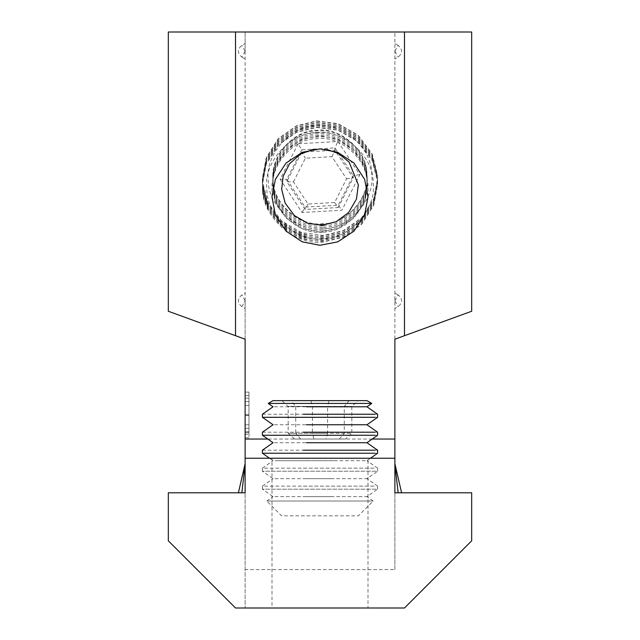 <?xml version="1.0" encoding="UTF-8"?>
<svg xmlns="http://www.w3.org/2000/svg" width="640" height="640" viewBox="0 0 640 640"><rect width="100%" height="100%" fill="white"/><g stroke="black" fill="none" stroke-linecap="round" stroke-linejoin="round"><path stroke-width="0.48" stroke-dasharray="3.2 2.4" d="M320 232.168L337.672 228.784L353.944 218.056L364.632 201.72L368 183.984L364.632 166.248L353.944 149.912L337.672 139.184L320 135.8L302.328 139.184L286.056 149.912L275.368 166.248L272 183.984L275.368 201.72L286.056 218.056L302.328 228.784L320 232.168M320 608L272 608L272 458.24L368 458.24L320 458.24L368 458.24L368 608L320 608M245.12 308.48L245.12 300.88L241.864 306.68L245.12 308.48L245.12 339.2L168.32 311.248L168.32 32L245.12 32L245.12 51.12M245.12 300.88L245.12 51.28M245.12 569.6L245.12 32L394.88 32L394.88 339.2L471.68 311.248L471.68 32L394.88 32L394.88 569.6L245.12 569.6L245.12 608L245.12 464L245.12 492.8L245.12 464L245.12 492.8L241.864 492.8C237.312 492.8 237.312 492.8 241.864 492.8C237.312 492.8 237.312 492.8 241.864 492.8L238.4 492.8L245.048 464M245.12 434.328L245.12 392.112L245.12 434.328L248.96 434.328L248.96 424.784L248.96 437.776L248.96 392.112L248.96 434.328M394.88 464L394.88 492.8L394.88 464L394.88 492.8L394.88 464L398.136 492.8C402.688 492.8 402.688 492.8 398.136 492.8C402.688 492.8 402.688 492.8 398.136 492.8L394.88 492.8L394.88 569.6M394.88 300.72L398.136 294.92C402.688 298.84 402.688 302.76 398.136 306.68L394.88 308.48M398.136 294.92L394.88 293.12M394.88 51.12L398.136 45.32C402.688 49.24 402.688 53.16 398.136 57.08L394.88 58.88M398.136 45.32L394.88 43.52M241.864 306.68C237.312 302.76 237.312 298.84 241.864 294.92L245.12 293.12M245.088 51.264L241.864 57.08C237.312 53.16 237.312 49.24 241.864 45.32L245.12 43.52M241.864 57.08L245.12 58.88M241.864 492.8L245.12 492.8L241.864 492.8C237.312 492.8 237.312 492.8 241.864 492.8C237.312 492.8 237.312 492.8 241.864 492.8L245.12 464M398.136 492.8L394.88 492.8L398.136 492.8L394.912 464L398.136 492.8C402.688 492.8 402.688 492.8 398.136 492.8C402.688 492.8 402.688 492.8 398.136 492.8L401.6 492.8L394.952 464M394.88 458.24L245.12 458.24M168.32 492.8L168.32 540.8L235.52 608L404.48 608L471.68 540.8L471.68 492.8M248.96 414.92L248.96 431.744L248.96 398.144L248.96 414.92L245.12 414.92L245.12 401.592L245.12 431.744L245.12 398.144L245.12 414.92L248.96 414.92M248.96 424.784L245.12 424.784M248.96 415.256L245.12 415.256M248.96 395.56L245.12 395.56M248.96 405.376L245.12 405.376M248.96 392.112L245.12 392.112M248.96 414.848L245.12 414.848M248.96 432.688L245.12 432.688M248.96 437.776L245.12 437.776M248.96 428.296L245.12 428.296M248.96 401.592L245.12 401.592M248.96 415.16L245.12 415.16M248.96 415.312L245.12 415.312M248.96 431.744L245.12 431.744M248.96 398.144L245.12 398.144M304.592 501.024L266.784 501.024L281.6 515.84L358.4 515.84L373.216 501.024L269.064 501.024L370.936 501.024M375.136 489.184L264.864 489.184L377.6 489.184L366.952 496.64L273.048 496.64L262.4 489.184L336.672 489.184M306.408 496.64L333.592 496.64M303.328 486.128L375.136 486.128L262.4 486.128L262.4 489.184M377.6 489.184L377.6 486.128L375.136 486.128M375.136 471.216L264.864 471.216L377.6 471.216L366.952 478.672L273.048 478.672L262.4 471.216L336.672 471.216M306.408 478.672L333.592 478.672M303.328 468.152L375.136 468.152L262.4 468.152L262.4 471.216M377.6 471.216L377.6 468.152L375.136 468.152M377.6 453.24L336.672 453.24M333.592 460.696L275.056 460.696L366.952 460.696L370.464 458.24M306.408 460.696L273.048 460.696L269.536 458.24M377.6 450.184L262.4 450.184M377.6 435.272L336.672 435.272M333.592 442.728L273.048 442.728M377.6 432.216L262.4 432.216M377.6 417.304L336.672 417.304M333.592 424.76L273.048 424.76M377.6 414.24L262.4 414.24M270.448 403.416L334.984 403.416M333.592 406.784L273.048 406.784M275.056 400.64L364.944 400.64L275.056 400.64M329.096 400.64L281.8 400.64L329.096 400.64L327.576 406.4L288.168 406.4L351.832 406.4L327.576 406.4L327.576 433.28L351.832 433.28L351.832 406.4L358.2 400.64M345.464 439.04L294.536 439.04L345.464 439.04L351.832 433.28L312.424 433.28L312.424 406.4L310.904 400.64M313.936 439.04L312.424 433.28L288.168 433.28L288.168 406.4L281.8 400.64M294.536 439.04L288.168 433.28L295.744 433.28L295.744 406.4L290.896 400.64M300.6 439.04L295.744 433.28L327.576 433.28L326.064 439.04M339.4 439.04L344.256 433.28L344.256 406.4L349.104 400.64M316.928 132.824C343.08 128.944 373.984 156.36 373.128 182.688C377.024 208.736 349.496 239.52 323.072 238.672C296.92 242.552 266.016 215.128 266.872 188.8C262.976 162.752 290.504 131.968 316.928 132.824M313.064 149.408L317.784 148.848L326.936 149.408M262.496 188.024L262.4 184.712L266.248 164.096L278.296 145.136L296.584 132.288L316.672 127.424L338.08 130.232L358.312 141.864L372.24 160.544L377.504 181.4L377.6 184.712L373.752 205.328L361.704 224.288L343.416 237.136L323.328 242C295.024 246.2 261.568 216.512 262.496 188.024M322.712 232.056C299.64 235.48 272.368 211.288 273.128 188.064C269.688 165.08 293.976 137.912 317.288 138.664C340.36 135.24 367.632 159.44 366.872 182.664C370.312 205.648 346.024 232.808 322.712 232.056M316.672 127.16L338.08 129.96L358.312 141.6L372.24 160.28L377.504 181.136L377.6 184.448L373.752 205.064L361.704 224.024L343.416 236.872L323.328 241.728L301.92 238.928L281.688 227.296L267.76 208.608L262.496 187.76L262.4 184.448L266.248 163.824L278.296 144.872L296.584 132.024L316.672 127.16M262.496 186.456L262.4 183.144L266.248 162.528L278.296 143.568L296.584 130.72L316.672 125.864L338.08 128.664L358.312 140.296L372.24 158.984L377.504 179.832L377.6 183.144L373.752 203.768L361.704 222.72L343.416 235.568L323.328 240.432C295.024 244.632 261.568 214.952 262.496 186.456M322.712 230.496C299.64 233.92 272.368 209.72 273.128 186.496C269.688 163.512 293.976 136.344 317.288 137.096C340.36 133.672 367.632 157.872 366.872 181.096C370.312 204.08 346.024 231.248 322.712 230.496M316.672 125.592L338.08 128.4L358.312 140.032L372.24 158.712L377.504 179.568L377.6 182.88L373.752 203.496L361.704 222.456L343.416 235.304L323.328 240.168L301.92 237.36L281.688 225.728L267.76 207.048L262.496 186.192L262.4 182.88L266.248 162.264L278.296 143.304L296.584 130.456L316.672 125.592M262.496 184.888L262.4 181.584L266.248 160.96L278.296 142.008L296.584 129.16L316.672 124.296L338.08 127.096L358.312 138.728L372.24 157.416L377.504 178.272L377.6 181.584L373.752 202.2L361.704 221.16L343.416 234.008L323.328 238.864C295.024 243.064 261.568 213.384 262.496 184.888M322.712 228.928C299.64 232.352 272.368 208.152 273.128 184.928C269.688 161.944 293.976 134.784 317.288 135.536C340.36 132.112 367.632 156.304 366.872 179.528C370.312 202.512 346.024 229.68 322.712 228.928M316.672 124.032L338.08 126.832L358.312 138.464L372.24 157.152L377.504 178L377.6 181.312L373.752 201.928L361.704 220.888L343.416 233.736L323.328 238.6L301.92 235.792L281.688 224.16L267.76 205.48L262.496 184.624L262.4 181.312L266.248 160.696L278.296 141.736L296.584 128.888L316.672 124.032M262.496 183.328L262.4 180.016L266.248 159.4L278.296 140.44L296.584 127.592L316.672 122.728L338.08 125.528L358.312 137.168L372.24 155.848L377.504 176.704L377.6 180.016L373.752 200.632L361.704 219.592L343.416 232.44L323.328 237.296C295.024 241.496 261.568 211.816 262.496 183.328M322.712 227.36C299.64 230.784 272.368 206.584 273.128 183.36C269.688 160.376 293.976 133.216 317.288 133.968C340.36 130.544 367.632 154.736 366.872 177.968C370.312 200.944 346.024 228.112 322.712 227.36M316.672 122.464L338.08 125.264L358.312 136.896L372.24 155.584L377.504 176.432L377.6 179.744L373.752 200.368L361.704 219.32L343.416 232.168L323.328 237.032L301.92 234.232L281.688 222.592L267.76 203.912L262.496 183.056L262.4 179.744L266.248 159.128L278.296 140.168L296.584 127.32L316.672 122.464M262.496 181.76L262.4 178.448L266.248 157.832L278.296 138.872L296.584 126.024L316.672 121.16L338.08 123.968L358.312 135.6L372.24 154.28L377.504 175.136L377.6 178.448L373.752 199.064L361.704 218.024L343.416 230.872L323.328 235.736C295.024 239.936 261.568 210.248 262.496 181.76M322.712 225.792C299.64 229.216 272.368 205.024 273.128 181.8C269.688 158.816 293.976 131.648 317.288 132.4C340.36 128.976 367.632 153.176 366.872 176.4C370.312 199.384 346.024 226.544 322.712 225.792M316.672 120.896L338.08 123.696L358.312 135.336L372.24 154.016L377.504 174.872L377.6 178.184L373.752 198.8L361.704 217.76L343.416 230.608L323.328 235.464L301.92 232.664L281.688 221.032L267.76 202.344L262.496 181.496L262.4 178.184L266.248 157.56L278.296 138.608L296.584 125.76L316.672 120.896M371.68 174.264C372.512 148.656 342.448 121.984 317.016 125.752C291.312 124.928 264.536 154.872 268.32 180.216C267.488 205.816 297.552 232.496 322.984 228.72C348.688 229.552 375.464 199.6 371.68 174.264M322.712 224.232C299.64 227.648 272.368 203.456 273.128 180.232C269.688 157.248 293.976 130.08 317.288 130.832C340.36 127.408 367.632 151.608 366.872 174.832C370.312 197.816 346.024 224.984 322.712 224.232M366.872 174.296C370.312 197.28 346.024 224.448 322.712 223.696C299.64 227.112 272.368 202.92 273.128 179.696C269.688 156.712 293.976 129.544 317.288 130.296C340.36 126.872 367.632 151.072 366.872 174.296M298.088 143.768L280.16 179.288L302.072 212.512L341.912 210.216L359.84 174.704L337.928 141.48L298.088 143.768L301.736 149.808L334.936 147.896L353.2 175.584L338.264 205.184L305.064 207.096L286.8 179.408L301.736 149.808L301.736 152.152L286.8 181.752L286.8 179.408L280.16 179.288M293.44 181.872L305.392 158.192L331.952 156.664L346.56 178.816L334.608 202.488L308.048 204.024L293.44 181.872L286.8 181.752L305.064 209.44L338.264 207.528L338.264 205.184L341.912 210.216M334.608 202.488L338.264 207.528L353.2 177.928L353.2 175.584L359.84 174.704M346.56 178.816L353.2 177.928L334.936 150.24L334.936 147.896L337.928 141.48M331.952 156.664L334.936 150.24L301.736 152.152L305.392 158.192M308.048 204.024L305.064 209.44L305.064 207.096L302.072 212.512M372.224 439.04L267.776 439.04M245.088 51.136L241.864 45.32M394.912 51.264L398.136 57.08M245.088 300.736L241.864 294.92M394.912 300.864L398.136 306.68M272 197.088L272 183.984M368 197.088L368 183.984M266.784 501.024L273.048 496.64M373.216 501.024L366.952 496.64M262.4 486.128L273.048 478.672M377.6 486.128L366.952 478.672M262.4 468.152L273.048 460.696M377.6 468.152L366.952 460.696"/><path stroke-width="0.96" d="M320 245.272L302.328 241.888L286.056 231.16L275.368 214.824L272 197.088L275.368 179.352L286.056 163.016L302.328 152.288L320 148.904L337.672 152.288L353.944 163.016L364.632 179.352L368 197.088L364.632 214.824L353.944 231.16L337.672 241.888L320 245.272M394.952 464L401.6 492.8L471.68 492.8L394.88 492.8L394.88 339.2L404.48 335.704L404.48 32L168.32 32L168.32 311.248L245.12 339.2L245.12 492.8L168.32 492.8L238.4 492.8L245.048 464M235.52 335.704L235.52 32M404.48 335.704L471.68 311.248L471.68 32L404.48 32M394.88 458.24L245.12 458.24M168.32 492.8L168.32 540.8L235.52 608L404.48 608L471.68 540.8L471.68 492.8M394.88 464L398.136 492.8M241.864 492.8L245.12 464M306.408 406.784L366.952 406.784L371.768 403.416L268.232 403.416L273.048 406.784L262.4 414.24L262.4 417.304L273.048 424.76L262.4 432.216L262.4 435.272L273.048 442.728L262.4 450.184L262.4 453.24L375.136 453.24M303.328 450.184L375.136 450.184M262.4 435.272L375.136 435.272M306.408 442.728L366.952 442.728L377.6 435.272L377.6 432.216L366.952 424.76L306.408 424.76M303.328 432.216L375.136 432.216M262.4 417.304L375.136 417.304M303.328 414.24L375.136 414.24M268.232 403.416L273.048 400.64L366.952 400.64L371.768 403.416M326.936 149.408L338.928 153.752L349.144 162.128L358.336 184.832L356.464 199.04L348.672 212.48L336.168 221.728L322.216 225.224L307.952 223.36L294.456 215.6L285.168 203.144L281.664 189.24L283.152 176.264L289.592 163.68L300.336 154.176L313.064 149.408M394.88 439.04L372.224 439.04M267.776 439.04L245.12 439.04M262.4 453.24L269.536 458.24M366.952 442.728L377.6 450.184L377.6 453.24L370.464 458.24M366.952 406.784L377.6 414.24L377.6 417.304L366.952 424.76"/></g></svg>
